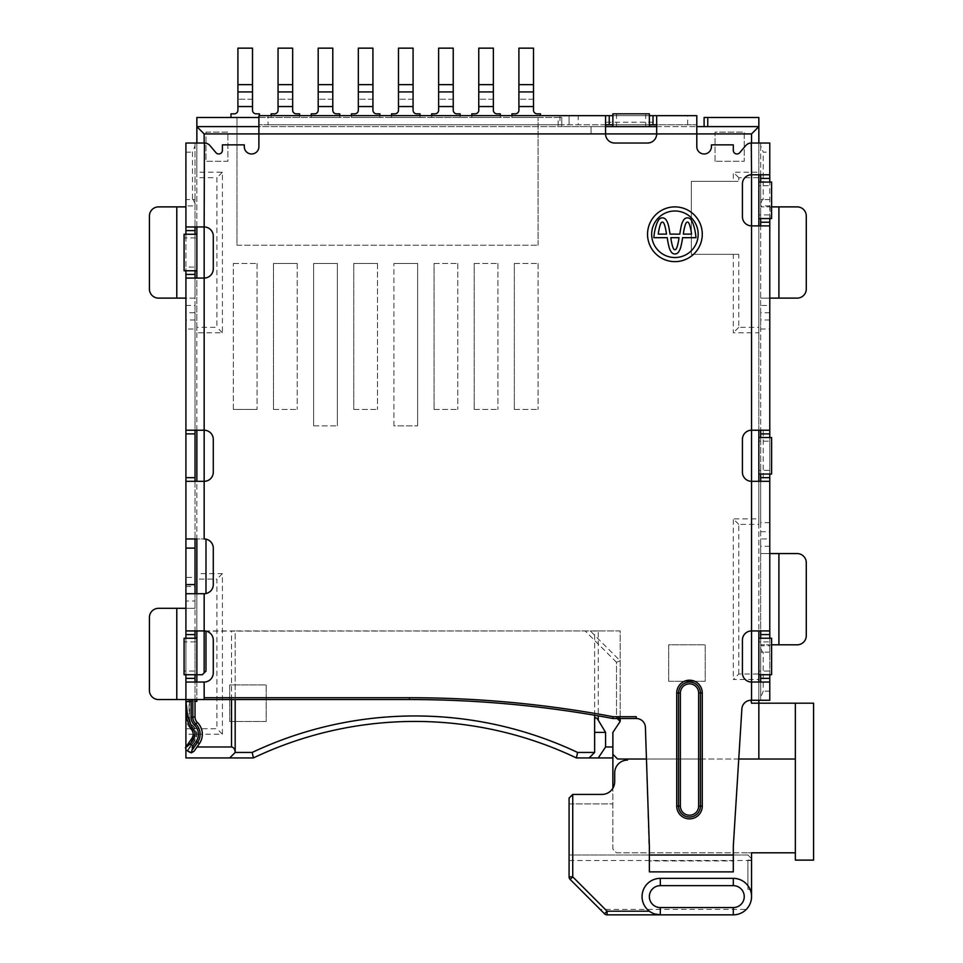 <?xml version="1.0" encoding="UTF-8"?>
<svg xmlns="http://www.w3.org/2000/svg" width="963" height="963" viewBox="0 0 963 963"><rect width="100%" height="100%" fill="white"/><g stroke="black" fill="none" stroke-linecap="round" stroke-linejoin="round"><path stroke-width="0.72" stroke-dasharray="4.82 3.61" d="M185.907 746.939L187.159 746.987L192.756 739.006L194.478 740.21A10.461 10.461 0 0 0 193.154 726.668L193.491 726.307A12.772 12.772 0 0 1 189.555 717.098L189.555 699.547M702.28 234.262A27.373 27.373 0 0 0 674.907 206.889A27.373 27.373 0 0 0 647.545 234.262A27.373 27.373 0 0 0 674.907 261.635A27.373 27.373 0 0 0 702.28 234.262M654.696 913.959L649.363 911.203A18.249 18.249 0 0 1 660.317 878.352L733.3 878.352A18.249 18.249 0 0 1 746.325 909.373L600.105 909.373L604.511 913.779L607.087 914.85L733.3 914.85C738.368 914.766 742.714 912.936 746.325 909.373M651.65 234.262A23.268 23.268 0 0 0 674.907 257.53A23.268 23.268 0 0 0 698.175 234.262A23.268 23.268 0 0 0 674.907 210.993A23.268 23.268 0 0 0 651.65 234.262M187.436 751.116L194.875 740.487C197.884 735.419 197.427 730.7 193.491 726.307L193.154 726.668A10.461 10.461 0 0 1 194.478 740.21L191.89 738.392A7.295 7.295 0 0 0 190.963 728.943A16.419 16.419 0 0 1 185.907 717.098L185.907 699.547L189.073 699.547L185.907 699.547L185.907 701.365L185.907 699.547L191.095 699.547L185.907 699.547L185.907 608.315L195.032 608.315L195.032 699.547L191.095 699.547L204.156 699.547L204.156 697.718L204.156 699.547M185.907 728.738L185.907 734.215L222.405 734.215L222.405 573.647L196.861 573.647L196.861 579.112L216.928 579.112L216.928 728.738L185.907 728.738L185.907 701.365L195.032 701.365L195.032 717.098A7.295 7.295 0 0 0 197.283 722.358A16.419 16.419 0 0 1 199.365 743.629L197.018 746.987L187.159 746.987L185.751 748.997L187.039 750.839L185.751 748.997M196.861 579.112L196.861 701.365L185.907 701.365L186.966 701.365L185.907 701.365L185.907 717.098L189.073 717.098L189.073 699.547L189.073 717.098A13.265 13.265 0 0 0 193.154 726.668A13.265 13.265 0 0 1 189.073 717.098L186.966 717.098L186.966 701.365M195.032 701.365L195.032 682.033L185.907 682.033M196.861 270.759L196.861 234.262L196.861 270.759L184.089 270.759L184.089 267.1L185.907 267.1L185.907 270.759M196.861 682.033L196.861 699.547M196.861 671.079L196.861 638.24L196.861 671.079L195.032 671.079L195.032 674.726M196.861 630.934L196.861 593.714L204.156 593.714A9.124 9.124 0 0 0 213.28 584.589L213.28 548.103A9.124 9.124 0 0 0 205.986 539.16L205.986 593.533M205.986 539.16A9.124 9.124 0 0 0 204.156 538.979L196.861 538.979L196.861 481.319M196.861 430.232L196.861 278.054M196.861 226.967L196.861 143.03M196.861 172.221L196.861 177.698L216.928 177.698L216.928 327.324L196.861 327.324L196.861 332.789L222.405 332.789L222.405 172.221L196.861 172.221L196.861 117.486L561.778 117.486L561.778 126.61L704.109 126.61L704.109 117.486L758.844 117.486L758.844 172.221L733.3 172.221L733.3 181.345L691.338 181.345L691.338 254.328L691.338 181.345L738.777 181.345L738.777 177.698L758.844 177.698L758.844 327.324L738.777 327.324L738.777 254.328L691.338 254.328L733.3 254.328L733.3 332.789L758.844 332.789L758.844 327.324M196.861 327.324L196.861 177.698M196.861 573.647L196.861 332.789M185.907 630.934L195.032 630.934L195.032 593.714L185.907 593.714L195.032 593.714L195.032 577.391L185.907 577.391L185.907 608.315M185.907 305.427L195.032 305.427L195.032 298.121L185.907 298.121L185.907 329.045L195.032 329.045L195.032 577.391M195.032 329.045L195.032 312.722L185.907 312.722M195.032 305.427L195.032 312.722M195.032 145.822L195.032 143.03L185.907 143.03L185.907 199.594L192.48 199.594L192.48 152.154L195.032 145.822L195.032 199.594L192.48 199.594L195.032 199.594L195.032 298.121L158.546 298.121A9.124 9.124 0 0 1 149.421 288.996L149.421 216.013A9.124 9.124 0 0 1 158.546 206.889L176.783 206.889L176.783 298.121M258.891 115.656L258.891 146.677A7.295 7.295 0 0 1 251.596 153.984A7.295 7.295 0 0 1 244.301 146.677L244.301 144.859L222.405 144.859L222.405 150.324A3.647 3.647 0 0 1 215.965 152.684L209.994 145.618A7.295 7.295 0 0 0 204.421 143.03L195.032 143.03L195.032 226.967L185.907 226.967L185.907 298.121M195.032 234.262L195.032 270.759M185.907 278.054L195.032 278.054L195.032 430.232L185.907 430.232M195.032 538.979L204.156 538.979L204.156 481.319L195.032 481.319L195.032 538.979L185.907 538.979M195.032 638.24L195.032 671.079L185.907 671.079L185.907 674.726M176.783 608.315L176.783 699.547L158.546 699.547A9.124 9.124 0 0 1 149.421 690.423L149.421 617.439A9.124 9.124 0 0 1 158.546 608.315L195.032 608.315L195.032 601.008L185.907 601.008M196.861 593.714L205.986 593.714L195.032 593.714L195.032 601.008M738.777 674.004L738.777 524.378L758.844 524.378L758.844 674.004L738.777 674.004L733.3 679.469L758.844 679.469L758.844 703.195L813.579 703.195L813.579 860.115L795.342 860.115L795.342 852.809L616.525 852.809L612.877 849.161L612.877 803.912L569.085 803.912L569.085 798.074L572.732 794.427L601.923 794.427A12.772 12.772 0 0 0 614.695 781.655L614.695 772.892A12.772 12.772 0 0 1 627.467 760.12L627.467 759.025L758.844 759.025L758.844 703.195L751.549 703.195M620.172 721.443L616.525 717.784L616.525 662.315L620.172 660.811L590.295 630.934L585.143 630.934L616.525 662.315L616.525 717.784L620.172 717.784L620.172 721.443L612.877 732.386L612.877 849.161L616.525 852.809L747.902 852.809L747.902 855L569.085 855L569.085 803.912L612.877 803.912L612.877 788.228M733.3 181.345L738.777 181.345M738.777 254.328L733.3 254.328M196.861 126.61L558.131 126.61L558.131 117.486L561.778 117.486L561.778 126.61L558.131 126.61M258.891 117.486L558.131 117.486M351.399 115.656L351.399 117.486L379.867 117.486L379.867 115.656M379.867 117.486L379.867 113.839L376.581 113.839A3.647 3.647 0 0 1 372.934 110.191L372.934 48.15L358.332 48.15L358.332 110.191A3.647 3.647 0 0 1 354.685 113.839L351.399 113.839L351.399 117.486L379.867 117.486M311.266 115.656L311.266 117.486L339.722 117.486L339.722 115.656M339.722 117.486L339.722 113.839L336.436 113.839A3.647 3.647 0 0 1 332.789 110.191L332.789 48.15L318.199 48.15L318.199 110.191A3.647 3.647 0 0 1 314.552 113.839L311.266 113.839L311.266 117.486L339.722 117.486M271.121 115.656L271.121 117.486L299.589 117.486L299.589 115.656M299.589 117.486L299.589 113.839L296.303 113.839A3.647 3.647 0 0 1 292.656 110.191L292.656 48.15L278.054 48.15L278.054 110.191A3.647 3.647 0 0 1 274.407 113.839L271.121 113.839L271.121 117.486L299.589 117.486M230.976 117.486L259.444 117.486L259.444 113.839L256.158 113.839A3.647 3.647 0 0 1 252.511 110.191L252.511 48.15L237.909 48.15L237.909 110.191A3.647 3.647 0 0 1 234.262 113.839L230.976 113.839L230.976 117.486L259.444 117.486L259.444 115.656M391.544 115.656L391.544 117.486L420.012 117.486L420.012 115.656M420.012 117.486L420.012 113.839L416.726 113.839A3.647 3.647 0 0 1 413.079 110.191L413.079 48.15L398.477 48.15L398.477 110.191A3.647 3.647 0 0 1 394.83 113.839L391.544 113.839L391.544 117.486L420.012 117.486M431.689 115.656L431.689 117.486L460.158 117.486L460.158 115.656M460.158 117.486L460.158 113.839L456.871 113.839A3.647 3.647 0 0 1 453.224 110.191L453.224 48.15L438.622 48.15L438.622 110.191A3.647 3.647 0 0 1 434.975 113.839L431.689 113.839L431.689 117.486L460.158 117.486M471.834 115.656L471.834 117.486L500.291 117.486L500.291 115.656M500.291 117.486L500.291 113.839L497.004 113.839A3.647 3.647 0 0 1 493.357 110.191L493.357 48.15L478.767 48.15L478.767 110.191A3.647 3.647 0 0 1 475.108 113.839L471.834 113.839L471.834 117.486L500.291 117.486M511.967 115.656L511.967 117.486L540.436 117.486L540.436 115.656M511.967 113.839L511.967 117.486L540.436 117.486L540.436 113.839L537.149 113.839A3.647 3.647 0 0 1 533.502 110.191L533.502 48.15L518.901 48.15L518.901 110.191A3.647 3.647 0 0 1 515.253 113.839L511.967 113.839M616.525 662.315L585.143 630.934L598.276 630.934L598.276 715.87M594.628 732.386L594.628 630.934L235.177 630.934L235.177 699.547L235.177 630.934L205.986 630.934L205.986 671.079L202.326 674.726L184.089 674.726L184.089 671.079L185.907 671.079L185.907 641.888L184.089 641.888L184.089 671.079M195.032 682.033L204.156 682.033A9.124 9.124 0 0 0 213.28 672.908L213.28 640.058A9.124 9.124 0 0 0 205.986 631.126L620.172 630.934L620.172 716.701L613.046 716.701A1101.901 1101.901 0 0 0 409.431 697.718L204.156 697.718L204.192 699.547L409.431 699.547A1100.083 1100.083 0 0 1 612.877 718.518L636.242 718.518L636.242 716.701L636.242 718.518M594.628 715.244L594.628 630.934L598.276 630.934M236.994 245.216L538.064 245.216L236.994 245.216L236.994 117.486L236.994 245.216M233.347 409.431L233.347 263.453L233.347 409.431L257.073 409.431L233.347 409.431M393.915 425.851L393.915 263.453L393.915 425.851L417.641 425.851L393.915 425.851M377.496 263.453L377.496 409.431L377.496 263.453L353.77 263.453L377.496 263.453M353.77 409.431L377.496 409.431L353.77 409.431L353.77 263.453L353.77 409.431M313.637 425.851L337.351 425.851L313.637 425.851L313.637 263.453L337.351 263.453L337.351 425.851L337.351 263.453L313.637 263.453L313.637 425.851M297.218 263.453L297.218 409.431L297.218 263.453L273.492 263.453L297.218 263.453M273.492 409.431L297.218 409.431L273.492 409.431L273.492 263.453L273.492 409.431M233.347 263.453L257.073 263.453L233.347 263.453M393.915 263.453L417.641 263.453L417.641 425.851L417.641 263.453L393.915 263.453M434.06 263.453L457.774 263.453L434.06 263.453L434.06 409.431L434.06 263.453M474.205 263.453L497.919 263.453L474.205 263.453L474.205 409.431L474.205 263.453M514.338 263.453L538.064 263.453L514.338 263.453L514.338 409.431L514.338 263.453M257.073 263.453L257.073 409.431L257.073 263.453M434.06 409.431L457.774 409.431L434.06 409.431M457.774 263.453L457.774 409.431L457.774 263.453M474.205 409.431L497.919 409.431L474.205 409.431M497.919 263.453L497.919 409.431L497.919 263.453M514.338 409.431L538.064 409.431L514.338 409.431M538.064 263.453L538.064 409.431L538.064 263.453M590.295 630.934L620.172 630.934L620.172 717.784M616.525 717.784L617.247 718.518M677.242 246.432A54.735 54.735 0 0 0 679.011 237.68L670.802 237.68A54.735 54.735 0 0 0 672.583 246.432A10.942 10.942 0 0 0 673.739 249.068A1.372 1.372 0 0 0 676.086 249.068A10.942 10.942 0 0 0 677.242 246.432M691.554 234.129A54.735 54.735 0 0 0 689.773 225.378A10.942 10.942 0 0 0 688.617 222.742A1.372 1.372 0 0 0 686.282 222.742A10.942 10.942 0 0 0 685.114 225.378A54.735 54.735 0 0 0 683.345 234.129L691.554 234.129M666.48 234.129A54.735 54.735 0 0 0 664.699 225.378A10.942 10.942 0 0 0 663.543 222.742A1.372 1.372 0 0 0 661.208 222.742A10.942 10.942 0 0 0 660.052 225.378A54.735 54.735 0 0 0 658.271 234.129L666.48 234.129M695.984 237.68A54.735 54.735 0 0 0 693.396 224.68A21.896 21.896 0 0 0 691.157 219.901A4.382 4.382 0 0 0 683.814 219.769A16.419 16.419 0 0 0 681.455 225.161A82.108 82.108 0 0 0 679.842 234.129L669.983 234.129A82.108 82.108 0 0 0 668.37 225.161A16.419 16.419 0 0 0 666.011 219.769A4.382 4.382 0 0 0 658.668 219.901A21.896 21.896 0 0 0 656.417 224.68A54.735 54.735 0 0 0 653.841 237.68L667.251 237.68A82.108 82.108 0 0 0 668.984 246.853A16.419 16.419 0 0 0 671.271 252.029A4.382 4.382 0 0 0 678.554 252.029A16.419 16.419 0 0 0 680.841 246.853A82.108 82.108 0 0 0 682.574 237.68L695.984 237.68M533.502 99.237L518.901 99.237L533.502 99.237M493.357 99.237L478.767 99.237L493.357 99.237M453.224 99.237L438.622 99.237L453.224 99.237M413.079 99.237L398.477 99.237L413.079 99.237M372.934 99.237L358.332 99.237L372.934 99.237M332.789 99.237L318.199 99.237L332.789 99.237M292.656 99.237L278.054 99.237L292.656 99.237M252.511 99.237L237.909 99.237L252.511 99.237M197.018 746.987L194.02 751.272A3.647 3.647 0 0 1 188.929 752.163L185.943 750.069L185.498 747.529L191.89 738.392M192.756 739.006A8.354 8.354 0 0 0 191.697 728.184A15.372 15.372 0 0 1 186.966 717.098M778.911 206.889L797.159 206.889A9.124 9.124 0 0 1 806.284 216.013L806.284 288.996A9.124 9.124 0 0 1 797.159 298.121L778.911 298.121L778.911 206.889L761.312 206.889L760.674 205.913L769.786 205.913L769.786 143.03L760.674 143.03L760.674 145.822L763.226 152.154L769.786 152.154M761.312 644.801L760.674 645.788L769.786 645.788L770.111 644.801L761.312 644.801L797.159 644.801A9.124 9.124 0 0 0 806.284 635.676L806.284 562.693A9.124 9.124 0 0 0 797.159 553.569L760.674 553.569L769.786 553.569L769.786 298.121L760.674 298.121L778.911 298.121M771.616 206.889L761.312 206.889M770.111 644.801L771.616 644.801M747.902 889.306L747.902 860.115L747.902 889.306L751.549 889.306L751.549 860.115L751.549 889.306L747.902 889.306M770.111 206.889L769.786 298.121M656.67 122.229L656.67 124.781L656.67 122.229L605.571 122.229L605.571 124.781L656.67 124.781L656.67 115.656M605.571 115.656L605.571 122.229M185.582 206.889L176.783 206.889M176.783 699.547L195.032 699.547M769.786 174.785L760.674 174.785L760.674 143.03L751.284 143.03A7.295 7.295 0 0 0 745.711 145.618L739.74 152.684A3.647 3.647 0 0 1 733.3 150.324L733.3 144.859L711.404 144.859L711.404 146.677A7.295 7.295 0 0 1 704.109 153.984A7.295 7.295 0 0 1 696.803 146.677L696.803 133.905L656.67 133.905L656.67 124.781L696.803 124.781L696.803 115.656M649.363 124.781L612.877 124.781M649.363 115.656L612.877 115.656M605.571 124.781L258.891 124.781L268.015 124.781L268.015 115.656L559.96 115.656L559.96 124.781L605.571 124.781L605.571 133.905A9.124 9.124 0 0 0 614.695 143.03L647.545 143.03A9.124 9.124 0 0 0 656.67 133.905M559.96 124.781L268.015 124.781M569.085 124.781L569.085 115.656L569.085 124.781M687.678 124.781L687.678 115.656L578.209 115.656L578.209 124.781M769.786 652.107L760.674 652.107L763.226 652.107L763.226 691.145L760.674 697.477L760.674 700.27L769.786 700.27L769.786 553.569M769.786 199.594L760.674 199.594L763.226 199.594L763.226 152.154M747.902 855L751.549 858.647L747.902 855L569.085 855L569.085 876.848A3.647 3.647 0 0 0 570.156 879.424L600.105 909.373M747.902 860.115L751.549 860.115L747.902 860.115M649.363 126.61L649.363 113.839L612.877 113.839L612.877 126.61L649.363 126.61L612.877 126.61M769.786 312.722L760.674 312.722L760.674 329.045L769.786 329.045M760.674 312.722L760.674 305.427L769.786 305.427M762.455 199.594L760.674 203.602L760.674 305.427M760.674 145.822L760.674 203.602M762.455 652.107L760.674 648.448L760.674 697.477M769.786 546.274L760.674 546.274L760.674 648.448M760.674 546.274L760.674 538.979L769.786 538.979M769.786 522.656L760.674 522.656L760.674 538.979M760.674 522.656L760.674 481.319L763.226 481.319L760.674 481.319L760.674 430.232L763.226 430.232L763.226 481.319M763.226 430.232L760.674 430.232L760.674 329.045M696.803 133.905L696.803 124.781L656.67 124.781M196.861 234.262L184.089 234.262L184.089 237.909L185.907 237.909L185.907 267.1L196.861 267.1M184.089 237.909L184.089 267.1M185.907 199.594L185.907 205.913L195.032 205.913L194.394 206.889M769.786 682.033L760.674 682.033L760.674 700.27L751.549 700.27L751.549 682.033L760.674 682.033M769.786 481.319L760.674 481.319L760.674 630.934L769.786 630.934M769.786 225.872L760.674 225.872L760.674 430.232L769.786 430.232M196.861 638.24L184.089 638.24L184.089 641.888M185.907 746.987L185.907 749.876M185.907 638.24L185.907 641.888L196.861 641.888M185.907 234.262L185.907 237.909L196.861 237.909M185.907 329.045L185.907 577.391M185.907 734.215L185.907 757.929L253.425 757.929A375.522 375.522 0 0 1 576.38 757.929L612.877 757.929M769.786 218.565L769.786 182.079M769.786 474.025L769.786 437.527M769.786 674.726L769.786 638.24M771.616 214.918L771.616 218.565L758.844 218.565L758.844 182.079L771.616 182.079L771.616 214.918L760.674 214.918L760.674 182.079M760.674 218.565L760.674 214.918L758.844 214.918L758.844 218.565M758.844 182.079L758.844 185.727L771.616 185.727M771.616 470.365L771.616 474.025L758.844 474.025L758.844 437.527L771.616 437.527L771.616 470.365L760.674 470.365L760.674 437.527M760.674 474.025L760.674 470.365L758.844 470.365L758.844 474.025M758.844 437.527L758.844 441.174L771.616 441.174M771.616 671.079L771.616 674.726L758.844 674.726L758.844 638.24L771.616 638.24L771.616 671.079L760.674 671.079L760.674 638.24M760.674 674.726L760.674 671.079L758.844 671.079L758.844 674.726M758.844 638.24L758.844 641.888L771.616 641.888M795.342 852.809L795.342 759.025L758.844 759.025M733.3 871.876L733.3 860.934L649.363 860.934L649.363 871.876M751.549 896.601L751.549 852.809L747.902 852.809M569.085 860.477L751.549 860.477M205.986 132.087L227.882 132.087L227.882 161.278L205.986 161.278L205.986 132.087L227.882 132.087L227.882 161.278L205.986 161.278L205.986 132.087M229.7 757.929L235.177 752.452M668.707 681.298L668.707 644.801L705.205 644.801L705.205 681.298L668.707 681.298L668.707 644.801L705.205 644.801L705.205 681.298L668.707 681.298M229.7 721.443L229.7 684.946L266.197 684.946L266.197 721.443L229.7 721.443L229.7 684.946L266.197 684.946L266.197 721.443L229.7 721.443M715.052 161.278L715.052 132.087L744.243 132.087L744.243 161.278L715.052 161.278L715.052 132.087L744.243 132.087L744.243 161.278L715.052 161.278M538.064 245.216L538.064 117.486L538.064 245.216M758.844 126.61L704.109 126.61M645.716 113.839L645.716 126.61M616.525 113.839L616.525 126.61M733.3 860.934L733.3 846.248L741.883 708.828A9.124 9.124 0 0 1 750.996 700.27L751.549 700.27M605.571 133.905L591.077 133.905L591.077 126.61L258.891 126.61M591.077 133.905L591.077 126.61L605.571 126.61M656.67 126.61L696.803 126.61M204.156 593.714L204.156 630.934L195.032 630.934M195.032 481.319L185.907 481.319M193.25 199.594L195.032 203.602M191.095 701.365L191.095 699.547L191.095 701.365M698.632 692.975L698.632 806.103A9.124 9.124 0 0 1 689.508 815.228A9.124 9.124 0 0 1 680.384 806.103L680.384 692.975A9.124 9.124 0 0 1 689.508 683.85A9.124 9.124 0 0 1 698.632 692.975L700.45 692.975A10.942 10.942 0 0 0 689.508 682.033A10.942 10.942 0 0 0 678.566 692.975L678.566 806.103A10.942 10.942 0 0 0 689.508 817.045A10.942 10.942 0 0 0 700.45 806.103L700.45 692.975A10.942 10.942 0 0 0 689.508 682.033A10.942 10.942 0 0 0 678.566 692.975L678.566 806.103A10.942 10.942 0 0 0 689.508 817.045A10.942 10.942 0 0 0 700.45 806.103L700.45 759.025L646.462 759.025L649.363 860.934M760.674 630.934L751.549 630.934L751.549 481.319L760.674 481.319M760.674 430.232L751.549 430.232L751.549 225.872L760.674 225.872M760.674 174.785L751.549 174.785L751.549 143.03M204.156 143.03L204.156 226.967L195.032 226.967M195.032 278.054L204.156 278.054L204.156 430.232L195.032 430.232M758.844 185.727L758.844 214.918M758.844 441.174L758.844 470.365M758.844 641.888L758.844 671.079M222.405 172.221L216.928 177.698M222.405 332.789L216.928 327.324M222.405 573.647L216.928 579.112M222.405 734.215L216.928 728.738M758.844 679.469L758.844 674.004M738.777 524.378L733.3 518.901L733.3 679.469M758.844 524.378L758.844 518.901L733.3 518.901M205.986 631.126A9.124 9.124 0 0 0 204.156 630.934M204.192 697.718L204.192 699.547M636.242 716.701L620.172 716.701L620.172 718.518M636.29 716.701L636.29 718.518L636.29 716.701M204.156 278.054A9.124 9.124 0 0 0 213.28 268.93L213.28 236.091A9.124 9.124 0 0 0 204.156 226.967M204.156 481.319A9.124 9.124 0 0 0 213.28 472.195L213.28 439.357A9.124 9.124 0 0 0 204.156 430.232M738.753 759.025L700.45 759.025L700.45 692.975M795.342 759.025L795.342 703.195M738.777 327.324L733.3 332.789M758.844 177.698L758.844 172.221M758.844 143.03L758.844 174.785M758.844 225.872L758.844 430.232M758.844 481.319L758.844 630.934M758.844 682.033L758.844 700.27M758.844 332.789L758.844 518.901M738.777 177.698L733.3 172.221M612.877 754.282L617.62 759.025L627.467 759.025M613.046 716.701L612.877 718.518M751.549 630.934A9.124 9.124 0 0 0 742.425 640.058L742.425 672.908A9.124 9.124 0 0 0 751.549 682.033M751.549 430.232A9.124 9.124 0 0 0 742.425 439.357L742.425 472.195A9.124 9.124 0 0 0 751.549 481.319M751.549 174.785A9.124 9.124 0 0 0 742.425 183.897L742.425 216.747A9.124 9.124 0 0 0 751.549 225.872M646.462 759.025L645.403 727.342A9.124 9.124 0 0 0 636.29 718.518M194.478 740.21L187.039 750.839L194.478 740.21M194.129 701.365A5.477 5.14 -90 0 1 195.032 700.51M231.529 699.547L231.529 630.934M533.502 84.648L518.901 84.648M493.357 84.648L478.767 84.648M453.224 84.648L438.622 84.648M413.079 84.648L398.477 84.648M372.934 84.648L358.332 84.648M332.789 84.648L318.199 84.648M292.656 84.648L278.054 84.648M252.511 84.648L237.909 84.648M191.697 728.184L190.963 728.943M533.502 106.544L518.901 106.544M493.357 106.544L478.767 106.544M453.224 106.544L438.622 106.544M413.079 106.544L398.477 106.544M372.934 106.544L358.332 106.544M332.789 106.544L318.199 106.544M292.656 106.544L278.054 106.544M252.511 106.544L237.909 106.544M778.911 644.801L778.911 553.569M769.786 691.145L763.226 691.145M769.786 319.981L760.674 319.981M760.674 531.72L769.786 531.72M185.907 152.154L192.48 152.154M195.032 319.981L185.907 319.981M185.907 586.467L195.032 586.467M678.566 806.103L680.384 806.103M698.632 806.103L700.45 806.103M649.363 855L733.3 855M678.566 692.975L680.384 692.975M204.156 682.033L204.156 697.718M409.431 697.718L409.431 699.547"/><path stroke-width="1.44" d="M702.28 234.262A27.373 27.373 0 0 0 674.907 206.889A27.373 27.373 0 0 0 647.545 234.262A27.373 27.373 0 0 0 674.907 261.635A27.373 27.373 0 0 0 702.28 234.262M651.65 234.262A23.268 23.268 0 0 0 674.907 257.53A23.268 23.268 0 0 0 698.175 234.262A23.268 23.268 0 0 0 674.907 210.993A23.268 23.268 0 0 0 651.65 234.262M196.139 741.378L192.889 746.024L191.986 750.285L197.547 742.353A14.204 14.204 0 0 0 195.742 723.959L194.55 725.199A12.483 12.483 0 0 1 196.139 741.378L199.365 743.629A16.419 16.419 0 0 0 197.283 722.358A7.295 7.295 0 0 1 195.032 717.098L195.032 699.547M733.3 885.659L660.317 885.659A10.942 10.942 0 0 0 649.363 896.601A10.942 10.942 0 0 0 660.317 907.555L733.3 907.555A10.942 10.942 0 0 0 744.243 896.601A10.942 10.942 0 0 0 733.3 885.659L733.3 878.352A18.249 18.249 0 0 1 751.549 896.601A18.249 18.249 0 0 1 733.3 914.85L660.317 914.85A18.249 18.249 0 0 1 642.068 896.601A18.249 18.249 0 0 1 660.317 878.352L733.3 878.352A18.249 18.249 0 0 1 751.549 896.601L751.549 852.809L795.342 852.809M195.032 630.934L195.032 634.581L185.907 634.581L185.907 593.714L204.156 593.714L204.156 672.908L202.326 674.726L196.861 674.726L196.861 682.033M196.861 699.547L196.861 701.365L195.032 701.365M196.861 638.24L184.089 638.24L184.089 674.726L196.861 674.726L196.861 630.934M196.861 593.714L196.861 538.979L185.907 538.979L185.907 584.589L195.032 584.589L195.032 593.714M196.861 481.319L196.861 430.232M196.861 278.054L196.861 226.967M196.861 143.03L196.861 126.61L204.156 133.905L204.156 143.03L185.907 143.03L185.907 226.967L185.907 205.913L185.582 206.889L158.546 206.889A9.124 9.124 0 0 0 149.421 216.013L149.421 288.996A9.124 9.124 0 0 0 158.546 298.121L185.907 298.121M258.891 117.486L196.861 117.486L196.861 126.61L258.891 126.61M195.032 226.967L195.032 234.262M195.032 270.759L195.032 278.054M195.032 430.232L195.032 481.319M195.032 538.979L195.032 584.589M195.032 634.581L195.032 638.24M195.032 674.726L195.032 682.033M195.032 230.614L185.907 230.614L185.907 226.967L204.156 226.967L204.421 143.03A7.295 7.295 0 0 1 209.994 145.618L215.965 152.684A3.647 3.647 0 0 0 222.405 150.324L222.405 144.859L244.301 144.859L244.301 146.677A7.295 7.295 0 0 0 251.596 153.984A7.295 7.295 0 0 0 258.891 146.677L258.891 133.905L204.156 133.905M379.867 115.656L379.867 113.839L376.581 113.839A3.647 3.647 0 0 1 372.934 110.191L372.934 48.15L358.332 48.15L358.332 110.191A3.647 3.647 0 0 1 354.685 113.839L351.399 113.839L351.399 115.656M339.722 115.656L339.722 113.839L336.436 113.839A3.647 3.647 0 0 1 332.789 110.191L332.789 48.15L318.199 48.15L318.199 110.191A3.647 3.647 0 0 1 314.552 113.839L311.266 113.839L311.266 115.656M299.589 115.656L299.589 113.839L296.303 113.839A3.647 3.647 0 0 1 292.656 110.191L292.656 48.15L278.054 48.15L278.054 110.191A3.647 3.647 0 0 1 274.407 113.839L271.121 113.839L271.121 115.656M259.444 115.656L259.444 113.839L256.158 113.839A3.647 3.647 0 0 1 252.511 110.191L252.511 48.15L237.909 48.15L237.909 110.191A3.647 3.647 0 0 1 234.262 113.839L230.976 113.839L230.976 117.486M420.012 115.656L420.012 113.839L416.726 113.839A3.647 3.647 0 0 1 413.079 110.191L413.079 48.15L398.477 48.15L398.477 110.191A3.647 3.647 0 0 1 394.83 113.839L391.544 113.839L391.544 115.656M460.158 115.656L460.158 113.839L456.871 113.839A3.647 3.647 0 0 1 453.224 110.191L453.224 48.15L438.622 48.15L438.622 110.191A3.647 3.647 0 0 1 434.975 113.839L431.689 113.839L431.689 115.656M500.291 115.656L500.291 113.839L497.004 113.839A3.647 3.647 0 0 1 493.357 110.191L493.357 48.15L478.767 48.15L478.767 110.191A3.647 3.647 0 0 1 475.108 113.839L471.834 113.839L471.834 115.656M540.436 115.656L540.436 113.839L537.149 113.839A3.647 3.647 0 0 1 533.502 110.191L533.502 48.15L518.901 48.15L518.901 110.191A3.647 3.647 0 0 1 515.253 113.839L511.967 113.839L511.967 115.656M235.177 752.452L252.186 752.452A380.999 380.999 0 0 1 577.607 752.452L594.628 752.452L589.151 757.929L576.38 757.929A375.522 375.522 0 0 0 253.425 757.929L229.7 757.929L235.177 752.452L235.177 699.547L235.177 752.452C234.948 749.154 233.732 747.336 231.529 746.987L231.529 699.547M197.018 746.987L231.529 746.987M594.628 752.452L594.628 732.386L605.571 732.386L605.571 746.987L612.877 746.987M205.986 631.126L205.986 671.079L204.156 672.908M605.571 732.386L598.276 720.228C596.073 716.941 594.857 716.941 594.628 720.228L594.628 732.386M594.628 720.228L594.628 715.244M617.247 718.518L620.172 721.443L612.877 732.386L612.877 754.282L617.62 759.025L646.462 759.025M677.242 246.432A54.735 54.735 0 0 0 679.011 237.68L670.802 237.68A54.735 54.735 0 0 0 672.583 246.432A10.942 10.942 0 0 0 673.739 249.068A1.372 1.372 0 0 0 676.086 249.068A10.942 10.942 0 0 0 677.242 246.432M691.554 234.129A54.735 54.735 0 0 0 689.773 225.378A10.942 10.942 0 0 0 688.617 222.742A1.372 1.372 0 0 0 686.282 222.742A10.942 10.942 0 0 0 685.114 225.378A54.735 54.735 0 0 0 683.345 234.129L691.554 234.129M666.48 234.129A54.735 54.735 0 0 0 664.699 225.378A10.942 10.942 0 0 0 663.543 222.742A1.372 1.372 0 0 0 661.208 222.742A10.942 10.942 0 0 0 660.052 225.378A54.735 54.735 0 0 0 658.271 234.129L666.48 234.129M691.157 219.901A4.382 4.382 0 0 0 683.814 219.769A16.419 16.419 0 0 0 681.455 225.161A82.108 82.108 0 0 0 679.842 234.129L669.983 234.129A82.108 82.108 0 0 0 668.37 225.161A16.419 16.419 0 0 0 666.011 219.769A4.382 4.382 0 0 0 658.668 219.901A21.896 21.896 0 0 0 656.417 224.68A54.735 54.735 0 0 0 653.841 237.68L667.251 237.68A82.108 82.108 0 0 0 668.984 246.853A16.419 16.419 0 0 0 671.271 252.029A4.382 4.382 0 0 0 678.554 252.029A16.419 16.419 0 0 0 680.841 246.853A82.108 82.108 0 0 0 682.574 237.68L695.984 237.68A54.735 54.735 0 0 0 693.396 224.68A21.896 21.896 0 0 0 691.157 219.901M769.786 298.121L797.159 298.121A9.124 9.124 0 0 0 806.284 288.996L806.284 216.013A9.124 9.124 0 0 0 797.159 206.889L771.616 206.889M771.616 644.801L797.159 644.801A9.124 9.124 0 0 0 806.284 635.676L806.284 562.693A9.124 9.124 0 0 0 797.159 553.569L769.786 553.569M191.986 750.285L191.396 752.801L194.02 751.272L199.365 743.629M191.396 752.801L185.943 750.069L185.498 747.529L191.89 738.392C193.888 735.022 193.587 731.868 190.963 728.943L185.907 717.098L185.907 701.365L187.737 717.098L185.907 717.098L185.907 746.939M187.737 717.098L192.227 727.631C195.489 731.278 195.874 735.214 193.382 739.44L190.132 744.086L185.498 747.529M372.934 91.942L358.332 91.942L372.934 91.942M332.789 91.942L318.199 91.942L332.789 91.942M292.656 91.942L278.054 91.942L292.656 91.942M252.511 91.942L237.909 91.942L252.511 91.942M185.907 608.315L158.546 608.315A9.124 9.124 0 0 0 149.421 617.439L149.421 690.423A9.124 9.124 0 0 0 158.546 699.547L204.192 699.547L204.192 697.718L409.431 697.718A1101.901 1101.901 0 0 1 613.046 716.701L612.877 718.518A1100.083 1100.083 0 0 0 409.431 699.547L204.192 699.547M604.511 913.779L570.156 879.424L572.732 876.848L569.085 876.848L569.085 798.074L572.732 794.427L572.732 876.848L607.087 911.203L604.511 913.779A3.647 3.647 0 0 0 607.087 914.85L660.317 914.85L660.317 907.555M413.079 91.942L398.477 91.942L413.079 91.942M453.224 91.942L438.622 91.942L453.224 91.942M493.357 91.942L478.767 91.942L493.357 91.942M533.502 91.942L518.901 91.942L533.502 91.942M769.786 182.079L769.786 143.03L751.549 143.03L751.549 133.905L656.67 133.905L656.67 115.656L649.363 115.656M656.67 124.781L649.363 124.781M612.877 124.781L605.571 124.781M612.877 115.656L609.23 115.656L609.23 124.781M268.015 115.656L258.891 115.656L258.891 133.905L605.571 133.905A9.124 9.124 0 0 0 614.695 143.03L647.545 143.03A9.124 9.124 0 0 0 656.67 133.905L605.571 133.905L605.571 115.656L609.23 115.656M578.209 115.656L559.96 115.656M769.786 174.785L751.549 174.785L751.284 143.03A7.295 7.295 0 0 0 745.711 145.618L739.74 152.684A3.647 3.647 0 0 1 733.3 150.324L733.3 144.859L711.404 144.859L711.404 146.677A7.295 7.295 0 0 1 704.109 153.984A7.295 7.295 0 0 1 696.803 146.677L696.803 115.656L687.678 115.656M654.696 913.959L660.317 914.85M569.085 876.848A3.647 3.647 0 0 0 570.156 879.424M612.877 126.61L612.877 113.839L649.363 113.839L649.363 126.61M196.861 234.262L184.089 234.262L184.089 270.759L196.861 270.759M760.674 682.033L760.674 678.373L769.786 678.373L769.786 700.27L751.549 700.27L751.549 682.033L769.786 682.033M760.674 481.319L760.674 477.672L769.786 477.672L769.786 634.581L760.674 634.581L760.674 630.934M760.674 225.872L760.674 222.224L769.786 222.224L769.786 433.88L760.674 433.88L760.674 430.232M760.674 182.079L760.674 174.785M185.907 749.876L185.907 757.929L229.7 757.929M191.095 699.547L191.095 701.365L185.907 701.365L185.907 678.373L195.032 678.373M185.907 674.726L185.907 678.373M185.907 634.581L185.907 638.24M185.907 593.714L185.907 584.589M195.032 433.88L185.907 433.88L185.907 538.979M185.907 433.88L185.907 274.407L195.032 274.407M185.907 270.759L185.907 274.407M185.907 230.614L185.907 234.262M696.803 115.656L656.67 115.656M605.571 115.656L258.891 115.656M769.786 222.224L769.786 218.565M769.786 437.527L769.786 433.88M769.786 477.672L769.786 474.025M769.786 638.24L769.786 634.581M769.786 678.373L769.786 674.726M636.29 718.518L636.242 716.701L636.29 718.518A9.124 9.124 0 0 1 645.403 727.342L649.363 846.248L649.363 871.876L733.3 871.876L733.3 846.248L741.883 708.828A9.124 9.124 0 0 1 750.996 700.27L751.549 703.195L758.844 703.195L758.844 759.025L738.753 759.025M698.632 806.103L700.45 806.103A10.942 10.942 0 0 1 689.508 817.045A10.942 10.942 0 0 1 678.566 806.103L678.566 692.975A10.942 10.942 0 0 1 689.508 682.033A10.942 10.942 0 0 1 700.45 692.975L700.45 806.103L702.28 806.103A12.772 12.772 0 0 1 689.508 818.875A12.772 12.772 0 0 1 676.736 806.103L680.384 806.103A9.124 9.124 0 0 0 689.508 815.228A9.124 9.124 0 0 0 698.632 806.103L698.632 692.975A9.124 9.124 0 0 0 689.508 683.85A9.124 9.124 0 0 0 680.384 692.975L680.384 806.103M760.674 222.224L760.674 218.565M758.844 218.565L771.616 218.565L771.616 182.079L758.844 182.079M760.674 477.672L760.674 474.025M760.674 437.527L760.674 433.88M758.844 474.025L771.616 474.025L771.616 437.527L758.844 437.527M760.674 678.373L760.674 674.726M760.674 638.24L760.674 634.581M758.844 674.726L771.616 674.726L771.616 638.24L758.844 638.24M627.467 759.025L627.467 760.12A12.772 12.772 0 0 0 614.695 772.892L614.695 781.655A12.772 12.772 0 0 1 601.923 794.427L572.732 794.427M795.342 759.025L758.844 759.025M704.109 126.61L704.109 117.486L707.757 117.486L707.757 126.61M605.571 126.61L656.67 126.61M696.803 126.61L758.844 126.61L751.549 133.905M185.907 682.033L204.156 682.033A9.124 9.124 0 0 0 213.28 672.908L213.28 640.058A9.124 9.124 0 0 0 204.156 630.934L185.907 630.934M185.907 481.319L204.156 481.319L204.156 538.979A9.124 9.124 0 0 1 213.28 548.103L213.28 584.589A9.124 9.124 0 0 1 204.156 593.714M204.192 697.718L204.156 699.547M769.786 630.934L751.549 630.934L751.549 481.319L769.786 481.319M769.786 430.232L751.549 430.232L751.549 225.872L769.786 225.872M185.907 278.054L204.156 278.054L204.156 430.232L185.907 430.232M636.242 718.518L612.877 718.518M613.046 716.701L636.242 716.701M707.757 117.486L758.844 117.486L758.844 143.03M253.425 757.929L252.186 752.452M576.38 757.929L577.607 752.452M795.342 860.115L813.579 860.115L813.579 703.195L795.342 703.195L795.342 860.115M204.156 430.232L204.156 481.319A9.124 9.124 0 0 0 213.28 472.195L213.28 439.357A9.124 9.124 0 0 0 204.156 430.232M204.156 226.967L204.156 278.054A9.124 9.124 0 0 0 213.28 268.93L213.28 236.091A9.124 9.124 0 0 0 204.156 226.967M751.549 682.033A9.124 9.124 0 0 1 742.425 672.908L742.425 640.058A9.124 9.124 0 0 1 751.549 630.934L751.549 682.033M751.549 481.319A9.124 9.124 0 0 1 742.425 472.195L742.425 439.357A9.124 9.124 0 0 1 751.549 430.232L751.549 481.319M751.549 225.872A9.124 9.124 0 0 1 742.425 216.747L742.425 183.897A9.124 9.124 0 0 1 751.549 174.785L751.549 225.872M795.342 703.195L758.844 703.195L758.844 700.27M758.844 174.785L758.844 225.872M758.844 430.232L758.844 481.319M758.844 630.934L758.844 682.033M589.151 757.929L598.276 757.929L605.571 746.987M612.877 757.929L598.276 757.929M612.877 788.228L612.877 754.282M620.172 718.518L620.172 721.443M205.986 539.16L205.986 593.533M194.55 725.199A11.231 11.231 0 0 1 191.095 717.098L192.817 717.098A9.522 9.522 0 0 0 195.742 723.959L197.283 722.358M372.934 106.544L358.332 106.544M332.789 106.544L318.199 106.544M292.656 106.544L278.054 106.544M252.511 106.544L237.909 106.544M413.079 106.544L398.477 106.544M453.224 106.544L438.622 106.544M493.357 106.544L478.767 106.544M533.502 106.544L518.901 106.544M598.276 715.87L598.276 720.228M372.934 84.648L358.332 84.648M332.789 84.648L318.199 84.648M292.656 84.648L278.054 84.648M252.511 84.648L237.909 84.648M733.3 914.85L733.3 907.555M413.079 84.648L398.477 84.648M453.224 84.648L438.622 84.648M493.357 84.648L478.767 84.648M533.502 84.648L518.901 84.648M192.889 746.024L188.64 743.039M176.783 608.315L176.783 699.547M176.783 206.889L176.783 298.121M193.382 739.44L191.89 738.392C193.888 735.022 193.587 731.868 190.963 728.943L192.227 727.631M778.911 644.801L778.911 553.569M778.911 298.121L778.911 206.889M660.317 885.659L660.317 878.352M649.363 911.203L607.087 911.203L607.087 914.85M653.01 124.781L653.01 115.656M192.817 699.547L192.817 717.098L195.032 717.098M191.095 717.098L191.095 701.365M769.786 178.432L760.674 178.432M698.632 692.975L702.28 692.975L702.28 806.103M676.736 806.103L676.736 692.975L680.384 692.975M195.032 548.103L185.907 548.103M185.907 477.672L195.032 477.672M409.431 697.718L409.431 699.547M204.156 682.033L204.156 697.718M649.363 855L733.3 855M676.736 692.975A12.772 12.772 0 0 1 689.508 680.203A12.772 12.772 0 0 1 702.28 692.975"/></g></svg>
